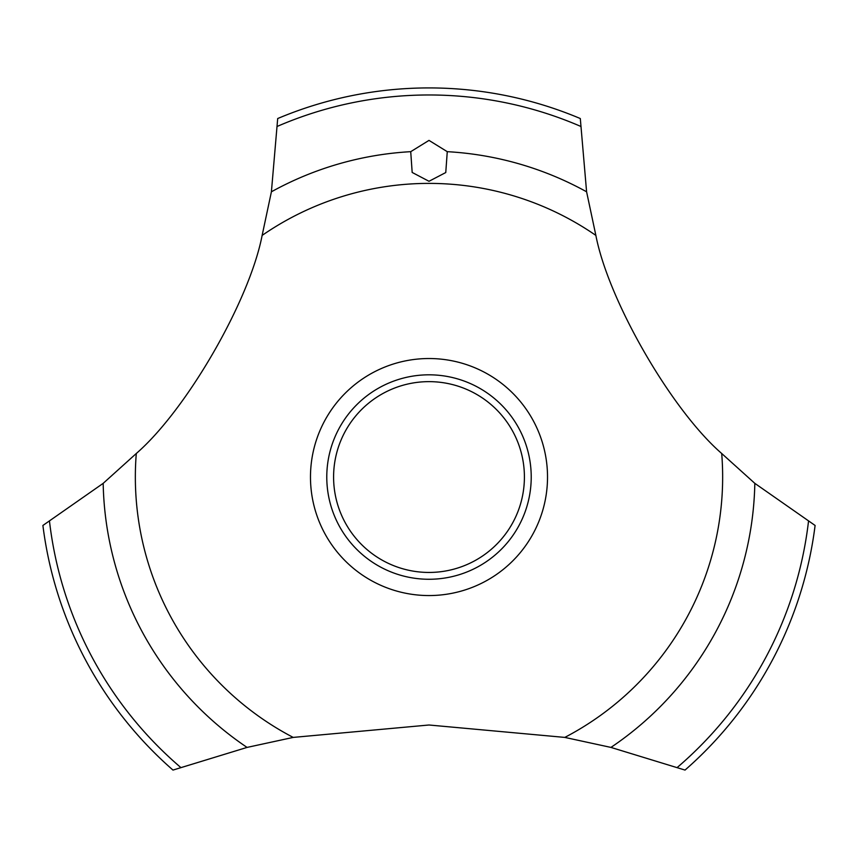 <?xml version="1.0" encoding="UTF-8"?>
<svg xmlns="http://www.w3.org/2000/svg" width="858" height="858" viewBox="0 0 858 858"><rect width="100%" height="100%" fill="white"/><g stroke="black" fill="none" stroke-linecap="round" stroke-linejoin="round"><path stroke-width="1.29" d="M262.13 235.414C249.517 300.879 186.572 409.888 136.293 453.496L103.175 483.354L42.9 525.461A389.124 389.124 0 0 0 172.973 770.076L247.061 747.415L293.2 737.408L429 724.999L564.8 737.408L610.939 747.415L685.027 770.076A389.124 389.124 0 0 0 815.1 525.461L754.825 483.354L721.707 453.496C671.342 409.813 608.461 300.761 595.87 235.414L586.593 191.795L580.308 118.543A389.124 389.124 0 0 0 277.692 118.543L271.407 191.795L262.13 235.414A293.651 293.651 0 0 1 595.87 235.414M547.522 477.048A118.522 118.522 0 0 1 429 595.559A118.522 118.522 0 0 1 310.478 477.048A118.522 118.522 0 0 1 429 358.526A118.522 118.522 0 0 1 547.522 477.048M293.2 737.408A293.651 293.651 0 0 1 136.293 453.496M721.707 453.496A293.651 293.651 0 0 1 564.8 737.408M429 140.39L447.265 151.673L445.763 172.544L429 181.285L412.172 172.447L410.725 151.673L429 140.39M326.78 477.048A102.22 102.22 0 0 1 429 374.817A102.22 102.22 0 0 1 531.22 477.048A102.22 102.22 0 0 1 429 579.268A102.22 102.22 0 0 1 326.78 477.048M333.59 477.048A95.41 95.41 0 0 0 429 572.447A95.41 95.41 0 0 0 524.41 477.048A95.41 95.41 0 0 0 429 381.638A95.41 95.41 0 0 0 333.59 477.048M447.275 151.673A325.89 325.89 0 0 1 586.593 191.795M277.563 126.265A382.078 382.078 0 0 1 580.437 126.265M271.407 191.795A325.89 325.89 0 0 1 410.725 151.673M808.483 521.482A382.078 382.078 0 0 1 677.391 767.352M754.825 483.354A325.89 325.89 0 0 1 610.939 747.415M247.061 747.415A325.89 325.89 0 0 1 103.175 483.354M180.609 767.352A382.078 382.078 0 0 1 49.517 521.482"/></g></svg>
